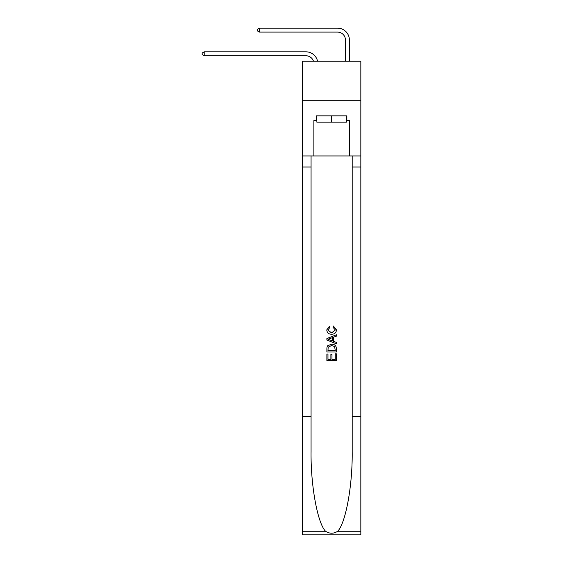 <?xml version="1.0" encoding="UTF-8"?>
<svg xmlns="http://www.w3.org/2000/svg" width="563" height="563" viewBox="0 0 563 563"><rect width="100%" height="100%" fill="white"/><g stroke="black" fill="none" stroke-linecap="round" stroke-linejoin="round"><path stroke-width="0.84" d="M360.834 100.693L360.834 61.226L302.415 61.226L302.415 100.693L360.834 100.693L360.834 155.951L349.384 155.951L349.384 120.588L346.857 120.588L346.857 115.851L316.392 115.851L316.392 120.588L316.863 120.588M305.969 55.779A7.896 7.896 -33.8 0 1 313.478 61.226A7.896 7.896 -34.1 0 0 305.969 55.779L204.221 55.779L202.166 54.597L202.166 53.013L204.221 51.831L305.969 51.831A11.844 11.844 146.2 0 1 317.553 61.226M345.443 61.226L345.443 39.994A7.896 7.896 16.4 0 0 337.547 32.098L259.48 32.098L257.425 30.916L257.425 29.332L259.48 28.15L337.547 28.15A11.844 11.844 37.5 0 1 349.384 39.994L349.384 61.226M346.386 115.851L346.386 122.164L316.863 122.164L316.863 115.851M331.628 115.851L331.628 122.164M335.266 353.803L335.266 359.384L331.987 359.384L335.266 359.384L335.266 353.803L336.357 353.803L336.357 360.721L326.885 360.721L326.885 354.043L326.885 360.721M330.889 354.409L330.889 359.384L327.976 359.384L330.889 359.384L330.889 354.409L331.987 354.409L331.987 359.384M327.701 345.689L327.019 347.068L327.701 345.689L331.572 344.204C334.598 344.19 336.195 345.654 336.357 348.588L336.357 351.981L326.885 351.981L326.885 348.736L326.885 351.981M333.324 325.991L333.014 327.328L333.324 325.991L336.477 329.855C336.224 332.768 334.584 334.232 331.551 334.246L331.551 334.246C328.644 334.183 327.047 332.733 326.765 329.883L329.517 326.23L329.805 327.567L327.856 329.946L331.544 332.909L335.386 329.981L333.014 327.328M337.73 531.247L360.834 531.247L360.834 534.85L302.415 534.85L302.415 416.444L311.065 416.444L311.065 451.646C310.642 485.292 317.469 522.879 325.52 531.247C329.587 533.844 333.655 533.844 337.73 531.247C345.781 522.879 352.607 485.292 352.192 451.646L352.192 155.951M326.885 338.532L326.885 340.038L336.357 343.803L326.885 340.038L326.885 338.532L336.357 334.774L326.885 338.532M352.192 416.444L360.834 416.444L360.834 155.951M302.415 416.444L302.415 100.693M311.065 155.951L311.065 416.444M360.834 531.247L360.834 416.444M302.415 155.951L313.865 155.951L313.865 120.588L316.392 120.588M313.865 155.951L349.384 155.951M346.386 120.588L346.857 120.588M336.357 334.774L336.357 336.188L333.444 337.272L333.444 341.305L336.357 342.381L336.357 343.803M329.728 339.932L332.353 340.904L332.353 337.673L327.976 339.285L329.728 339.932M332.353 337.673L332.353 340.904M326.885 348.736L327.019 347.068M334.598 346.456L335.266 350.643L334.598 346.456L331.551 345.541L328.173 347.16L327.976 350.643L335.266 350.643L327.976 350.643M326.885 354.043L327.976 354.043L327.976 359.384M204.221 55.779L204.221 51.831L305.969 51.831M345.443 39.994A7.896 7.896 -142.5 0 0 337.547 32.098A7.896 7.896 -142.5 0 1 345.443 39.994A7.896 7.896 -142.5 0 0 337.547 32.098A7.896 7.896 -142.5 0 1 345.443 39.994A7.896 7.896 -142.5 0 0 337.547 32.098A7.896 7.896 -142.5 0 1 345.443 39.994A7.896 7.896 -142.5 0 0 337.547 32.098A7.896 7.896 -142.5 0 1 345.443 39.994A7.896 7.896 -142.5 0 0 337.547 32.098A7.896 7.896 -142.5 0 1 345.443 39.994A7.896 7.896 -142.5 0 0 337.547 32.098A7.896 7.896 -142.5 0 1 345.443 39.994A7.896 7.896 -142.5 0 0 337.547 32.098A7.896 7.896 -142.5 0 1 345.443 39.994A7.896 7.896 -142.5 0 0 337.547 32.098A7.896 7.896 -142.5 0 1 345.443 39.994A7.896 7.896 -142.5 0 0 337.547 32.098A7.896 7.896 -142.5 0 1 345.443 39.994A7.896 7.896 -142.5 0 0 337.547 32.098A7.896 7.896 -142.5 0 1 345.443 39.994A7.896 7.896 -142.5 0 0 337.547 32.098A7.896 7.896 -142.5 0 1 345.443 39.994A7.896 7.896 -142.5 0 0 337.547 32.098A7.896 7.896 -142.5 0 1 345.443 39.994A7.896 7.896 -142.5 0 0 337.547 32.098A7.896 7.896 -142.5 0 1 345.443 39.994A7.896 7.896 -142.5 0 0 337.547 32.098A7.896 7.896 -142.5 0 1 345.443 39.994A7.896 7.896 -142.5 0 0 337.547 32.098A7.896 7.896 -142.5 0 1 345.443 39.994A7.896 7.896 -142.5 0 0 337.547 32.098A7.896 7.896 -142.5 0 1 345.443 39.994A7.896 7.896 -142.5 0 0 337.547 32.098A7.896 7.896 -142.5 0 1 345.443 39.994A7.896 7.896 -142.5 0 0 337.547 32.098A7.896 7.896 -142.5 0 1 345.443 39.994A7.896 7.896 -142.5 0 0 337.547 32.098A7.896 7.896 -142.5 0 1 345.443 39.994A7.896 7.896 -142.5 0 0 337.547 32.098A7.896 7.896 -142.5 0 1 345.443 39.994A7.896 7.896 -142.5 0 0 337.547 32.098A7.896 7.896 -142.5 0 1 345.443 39.994A7.896 7.896 -142.5 0 0 337.547 32.098A7.896 7.896 -142.5 0 1 345.443 39.994A7.896 7.896 -142.5 0 0 337.547 32.098A7.896 7.896 -142.5 0 1 345.443 39.994A7.896 7.896 -142.5 0 0 337.547 32.098A7.896 7.896 -142.5 0 1 345.443 39.994A7.896 7.896 -142.5 0 0 337.547 32.098A7.896 7.896 -142.5 0 1 345.443 39.994A7.896 7.896 -142.5 0 0 337.547 32.098A7.896 7.896 -142.5 0 1 345.443 39.994A7.896 7.896 -142.5 0 0 337.547 32.098A7.896 7.896 -142.5 0 1 345.443 39.994A7.896 7.896 -142.5 0 0 337.547 32.098A7.896 7.896 -142.5 0 1 345.443 39.994M259.48 28.15L259.48 32.098M352.192 167L360.834 167M311.065 167L302.415 167M302.415 531.247L325.52 531.247"/></g></svg>
